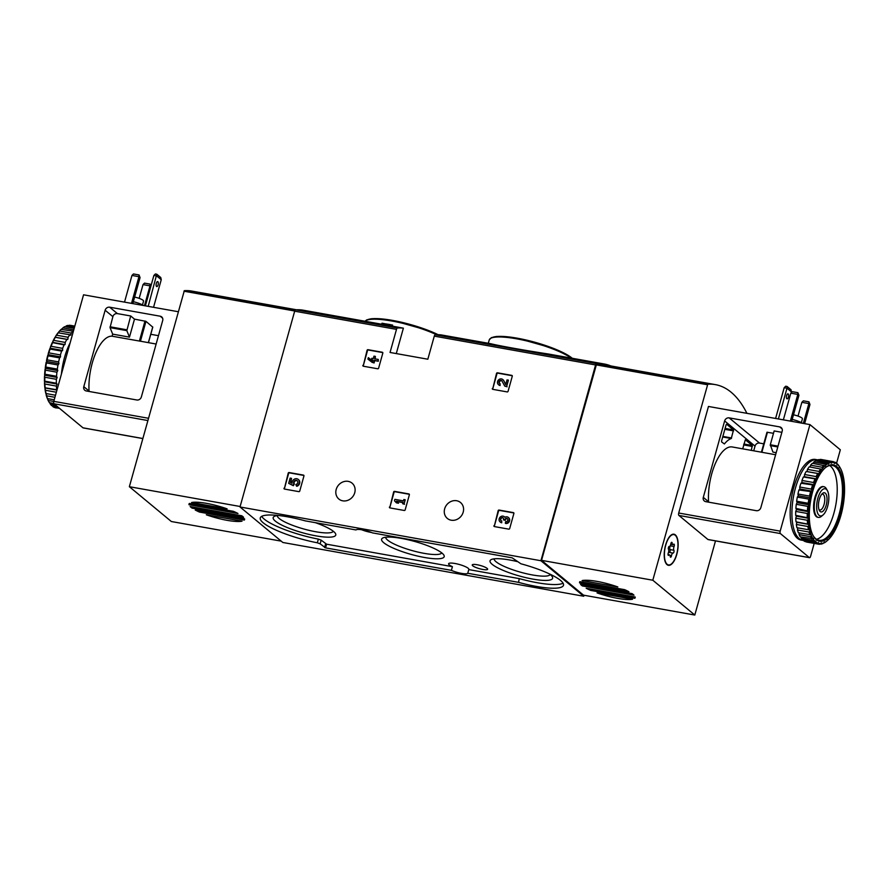 <?xml version="1.0" encoding="UTF-8"?>
<svg xmlns="http://www.w3.org/2000/svg" width="889" height="889" viewBox="0 0 889 889"><rect width="100%" height="100%" fill="white"/><g stroke="black" fill="none" stroke-linecap="round" stroke-linejoin="round"><path stroke-width="1.33" d="M610.854 365.946A181.312 74.543 100.1 0 0 604.276 364.001A181.312 74.543 100.1 0 0 596.541 363.601A1.945 0.8 100.1 0 0 595.586 364.946L540.923 560.737L583.74 596.241L584.017 595.252M583.74 596.241L282.835 542.479L240.008 506.974L294.67 311.183A1.945 0.8 100.1 0 1 295.626 309.828A181.312 74.543 100.1 0 1 303.36 310.228L381.692 324.229M392.305 326.119L403.384 328.163A181.312 74.543 100.1 0 0 397.45 328.019A1.945 0.8 100.1 0 0 396.494 329.375L390.049 352.466L427.831 359.223L434.288 336.131A1.945 0.8 -79.9 0 1 435.232 334.775A181.312 74.543 -79.9 0 1 441.177 334.909L490.861 343.732C497.962 345.61 526.121 350.644 548.346 354L604.276 364.001M392.594 325.085A181.312 74.543 -79.9 0 0 391.938 325.018L391.627 326.13A181.312 74.543 -79.9 0 1 392.293 326.196L392.594 325.085L389.004 324.452A181.312 74.543 -79.9 0 1 390.082 324.585L390.071 324.641M391.627 326.13L388.037 325.485A181.312 74.543 -79.9 0 0 386.948 325.407L381.659 324.341L381.97 323.24L385.859 324.052L385.548 325.163M362.868 365.357A0.778 0.689 129.7 0 0 363.357 366.224L377.703 368.779A0.778 0.689 129.7 0 0 378.614 368.168L382.815 353.111A0.778 0.689 129.7 0 0 382.326 352.244L367.979 349.688A0.778 0.689 129.7 0 0 367.068 350.299L363.279 365.701A0.778 0.689 -50.3 0 0 363.312 366.212M492.328 388.493A0.778 0.689 129.7 0 0 492.817 389.349L507.163 391.916A0.778 0.689 129.7 0 0 508.075 391.304L512.275 376.236A0.778 0.689 129.7 0 0 511.786 375.38L497.44 372.813A0.778 0.689 129.7 0 0 496.529 373.424L492.739 388.837A0.778 0.689 -50.3 0 0 492.773 389.338M389.426 507.052A0.778 0.689 129.7 0 0 389.927 507.908L404.262 510.475A0.778 0.689 129.7 0 0 405.173 509.864L409.373 494.795A0.778 0.689 129.7 0 0 408.884 493.94L394.538 491.373A0.778 0.689 129.7 0 0 393.638 491.984L389.838 507.397A0.778 0.689 -50.3 0 0 389.871 507.897M493.94 525.721A0.778 0.689 129.7 0 0 494.44 526.588L508.786 529.144A0.778 0.689 129.7 0 0 509.686 528.544L513.886 513.475A0.778 0.689 129.7 0 0 513.398 512.62L499.051 510.053A0.778 0.689 129.7 0 0 498.151 510.664L494.351 526.066A0.778 0.689 -50.3 0 0 494.384 526.577M284.002 488.217A0.778 0.689 129.7 0 0 284.502 489.072L298.848 491.639A0.778 0.689 129.7 0 0 299.749 491.028L303.949 475.959A0.778 0.689 129.7 0 0 303.46 475.104L289.114 472.537A0.778 0.689 129.7 0 0 288.214 473.148L284.413 488.561A0.778 0.689 -50.3 0 0 284.447 489.061M336.198 489.439A10.335 9.179 129.7 0 1 352.055 483.138A10.335 9.179 129.7 0 1 352.522 496.951A10.335 9.179 129.7 0 1 338.865 499.051A10.335 9.179 129.7 0 1 336.198 489.439M444.656 508.819A10.335 9.179 129.7 0 1 460.524 502.518A10.335 9.179 129.7 0 1 460.991 516.331A10.335 9.179 129.7 0 1 447.334 518.431A10.335 9.179 129.7 0 1 444.656 508.819M540.923 560.737L240.008 506.974M390.082 324.585L388.693 324.341A181.312 74.543 100.1 0 0 387.615 324.196L386.115 323.929A181.312 74.543 100.1 0 0 385.459 323.863L386.948 324.129A181.312 74.543 100.1 0 0 386.526 324.096L382.626 323.307A181.312 74.543 100.1 0 0 381.97 323.24M386.948 325.407L387.248 324.307A181.312 74.543 -79.9 0 1 388.349 324.385L388.037 325.485M518.243 582.295L467.758 573.272A10.524 2.178 -164.4 0 1 461.435 573.361A10.524 2.178 -164.4 0 1 451.39 570.349L325.563 547.868L320.151 543.835L317.329 542.79A44.839 9.268 15.6 0 1 260.266 517.931A44.839 9.268 15.6 0 1 305.205 520.854L356 529.944A10.524 2.178 -164.4 0 1 372.358 532.867L512.186 557.848L520.898 563.782A44.839 9.268 15.6 0 1 563.482 585.284A44.839 9.268 15.6 0 1 518.554 582.362L519.265 578.617L468.781 569.593L467.758 573.272M387.248 324.307L385.859 324.052M391.938 325.018L388.349 324.385M451.39 570.349L452.423 566.671A10.524 2.178 15.6 0 1 448.601 563.759A10.524 2.178 15.6 0 1 459.324 564.493A10.524 2.178 15.6 0 1 468.881 569.416A10.524 2.178 15.6 0 1 468.781 569.593M371.446 532.478A10.524 2.178 15.6 0 1 370.802 532.367A10.524 2.178 15.6 0 1 361.667 529.744M261.699 516.353A44.839 9.268 15.6 0 0 318.351 539.112L321.173 540.156L320.151 543.835M452.423 566.671L326.596 544.19L321.173 540.156M519.265 578.617L518.554 582.362M563.081 583.184A44.839 9.268 15.6 0 1 519.576 578.683M482.771 569.449A7.99 1.656 -164.4 0 0 487.639 569.238A7.99 1.656 -164.4 0 0 480.382 565.504A7.99 1.656 -164.4 0 0 472.237 564.937A7.99 1.656 -164.4 0 0 482.771 569.449M278.557 515.498A32.482 6.712 -164.4 0 0 274.279 516.409A32.482 6.712 -164.4 0 0 283.513 525.91A32.482 6.712 -164.4 0 0 315.984 535.856A32.482 6.712 -164.4 0 0 335.442 533.489A32.482 6.712 -164.4 0 0 315.351 522.676M517.198 561.548A32.482 6.712 -164.4 0 0 491.128 559.648A32.482 6.712 -164.4 0 0 500.363 569.138A32.482 6.712 -164.4 0 0 532.833 579.095A32.482 6.712 -164.4 0 0 552.291 576.717A32.482 6.712 -164.4 0 0 549.102 573.727M424.409 557.47A32.482 6.712 -164.4 0 0 443.867 555.103A32.482 6.712 -164.4 0 0 414.707 541.468A32.482 6.712 -164.4 0 0 382.703 538.023A32.482 6.712 -164.4 0 0 391.938 547.524A32.482 6.712 -164.4 0 0 424.409 557.47M385.659 537.234A29.148 6.023 -164.4 0 0 424.109 553.347A29.148 6.023 -164.4 0 0 441.744 552.891M494.084 558.848A29.148 6.023 -164.4 0 0 532.533 574.972A29.148 6.023 -164.4 0 0 550.169 574.505M277.246 515.62A29.148 6.023 -164.4 0 0 315.684 531.733A29.148 6.023 -164.4 0 0 333.319 531.278M303.916 475.459A0.778 0.689 -50.3 0 0 303.871 475.448L289.525 472.881A0.778 0.689 -50.3 0 0 288.625 473.493L284.413 488.561M288.669 483.338L292.948 485.361L293.926 483.649A2.223 1.978 129.7 0 1 297.159 480.693A2.223 1.978 129.7 0 1 295.893 484.494L296.393 485.961A3.889 3.456 129.7 0 0 298.215 479.404A3.889 3.456 129.7 0 0 292.125 483.26L290.392 482.438L291.525 478.349L290.136 478.104L288.669 483.338L293.359 485.705L294.337 483.994A2.223 1.978 -50.3 0 1 297.348 480.882M291.525 478.349L290.836 482.649M296.393 485.961L296.815 486.305A3.889 3.456 -50.3 0 0 298.415 479.593M513.853 512.964A0.778 0.689 -50.3 0 0 513.809 512.953L499.462 510.397A0.778 0.689 -50.3 0 0 498.562 511.008L494.351 526.066M500.274 522.021A3.334 2.956 -50.3 0 0 501.718 522.776L501.307 522.432A3.334 2.956 129.7 0 1 499.907 517.398A3.334 2.956 129.7 0 1 504.83 517.309A3.334 2.956 129.7 0 1 508.886 521.254A3.334 2.956 129.7 0 1 505.296 523.143L505.708 523.488A3.334 2.956 -50.3 0 0 508.497 517.62M501.307 522.432L501.718 520.965A1.778 1.578 129.7 0 1 501.796 517.698A1.556 1.378 129.7 0 1 503.53 519.343L504.93 519.587A1.556 1.378 129.7 0 1 507.375 518.698A1.778 1.578 129.7 0 1 505.708 521.676L505.296 523.143M507.508 518.843A1.556 1.378 -50.3 0 0 505.341 519.932L504.785 520.087M503.396 519.832L505.208 520.432M503.318 518.087A1.556 1.378 -50.3 0 0 501.274 520.81M501.718 520.965L501.718 522.776M409.34 494.295A0.778 0.689 -50.3 0 0 409.296 494.284L394.949 491.717A0.778 0.689 -50.3 0 0 394.049 492.328L389.838 507.397M396.083 502.529L398.083 502.885L396.472 501.174L403.05 502.352L402.673 503.707L404.062 503.963L405.24 499.774L403.839 499.518L403.462 500.885L394.883 499.351L394.472 500.818L396.505 502.874L398.494 503.23L396.883 501.518L402.984 502.607M405.24 499.774L404.062 503.963M402.673 503.707L404.484 504.296M512.242 375.736A0.778 0.689 -50.3 0 0 512.197 375.725L497.851 373.158A0.778 0.689 -50.3 0 0 496.951 373.769L492.739 388.837M505.785 384.381L503.752 380.614A3.334 2.956 -50.3 0 0 502.896 379.67M498.662 384.781A3.334 2.956 -50.3 0 0 500.107 385.537L500.107 383.726A1.778 1.578 129.7 0 1 499.351 381.048A1.778 1.578 129.7 0 1 502.052 381.103L504.741 386.104L506.674 386.448L508.43 380.159L507.03 379.914L505.708 384.659L503.752 380.614M508.43 380.159L506.674 386.448M504.741 386.104L507.086 386.793M501.896 380.881A1.778 1.578 -50.3 0 0 499.662 383.581M500.107 383.726L500.107 385.537M499.696 385.193A3.334 2.956 129.7 0 1 498.296 380.17A3.334 2.956 129.7 0 1 503.341 380.281M382.781 352.6A0.778 0.689 -50.3 0 0 382.737 352.589L368.39 350.033A0.778 0.689 -50.3 0 0 367.49 350.633L363.279 365.701M375.38 356.389L373.98 356.133L373.302 358.545L371.813 358.278L371.402 359.745L372.902 360.012L372.635 360.956L368.324 357.656L367.913 359.123L374.036 363.012L374.714 360.612L378.303 361.245L378.292 359.434L374.702 358.8L375.38 356.389L375.191 358.878M371.402 359.745L372.824 360.267M367.913 359.123L372.224 362.423L373.624 362.668L374.291 360.267L378.303 361.245M377.881 360.901L378.292 359.434M296.526 309.783L191.891 291.092A181.312 74.543 100.1 0 0 184.323 290.67L129.361 486.705L171.355 521.521L281.235 541.145M191.591 502.507A28.859 5.967 15.6 0 1 227.106 508.852L191.591 502.507M242.041 521.176A28.859 5.967 15.6 0 1 206.326 514.787L242.041 521.176M244.553 518.832A28.859 5.967 15.6 0 1 244.575 519.598A28.859 5.967 15.6 0 1 244.319 520.076L199.436 512.064A28.859 5.967 15.6 0 1 195.224 510.008L244.553 518.832M244.608 519.065L244.319 520.076M233.396 511.308A28.859 5.967 15.6 0 1 237.974 513.475L188.979 504.73A28.859 5.967 15.6 0 1 188.99 504.085A28.859 5.967 15.6 0 1 189.39 503.441L233.396 511.308M189.313 503.53L188.979 504.73M199.803 510.742L199.436 512.064M192.113 508.13A28.859 5.967 15.6 0 1 190.168 506.563L241.797 515.787A28.859 5.967 15.6 0 1 243.608 517.331L192.469 508.219L192.435 506.952M240.141 506.497L129.361 486.705M139.051 274.957L138.962 276.69L131.961 275.434L133.45 273.956L139.051 274.957L140.062 277.601L138.962 276.69L131.516 303.371M132.805 303.605L140.062 277.601M131.961 275.434L124.516 302.127M150.108 284.124L150.008 285.858L143.018 284.602L144.507 283.124L150.108 284.124L150.952 285.958M150.797 286.502L150.008 285.858L144.474 305.683M143.018 284.602L139.173 298.371M152.708 327.096L145.974 321.362L134.495 319.129L129.472 337.131L126.827 330.63L110.036 327.63L112.681 334.131L129.472 337.131M134.495 319.129L130.705 315.973L126.827 330.63M156.142 344.032L140.762 341.276A38.605 15.869 100.1 0 0 140.429 341.232L112.103 336.198L112.681 334.131M130.705 315.973L117.404 313.606A3.9 3.467 129.7 0 0 112.881 316.651L110.036 327.63M83.799 386.659L105.146 310.239A3.9 3.467 129.7 0 1 109.669 307.194L160.231 316.217A3.9 3.467 129.7 0 1 162.698 320.518L141.362 396.95A3.9 3.467 129.7 0 1 136.839 399.994L86.277 390.96A3.9 3.467 129.7 0 1 83.799 386.659L89.056 391.027A38.605 15.869 100.1 0 1 112.103 336.198M150.763 334.297L158.475 335.675M83.344 427.887A1.945 0.8 100.1 0 1 83.155 427.909A1.945 0.8 100.1 0 1 82.988 427.82L53.985 403.773A1.945 0.8 100.1 0 1 53.807 401.361L83.555 294.804L178.222 311.717M97.323 297.27A3.9 0.811 15.6 0 1 97.69 297.326L146.674 306.083A3.9 0.811 15.6 0 1 147.052 306.149M145.396 305.849L153.886 275.446L156.686 275.946L161.242 279.724L160.776 277.535L156.775 274.212L148.196 306.361M156.32 283.335A2.534 1.045 -79.9 0 1 157.664 281.591A2.534 1.045 -79.9 0 1 158.109 284.824A2.534 1.045 -79.9 0 1 156.775 286.58A2.534 1.045 -79.9 0 1 156.32 283.335M161.242 279.724L153.541 307.316M153.886 275.446L155.375 273.968L156.775 274.212M142.484 304.905L143.551 301.071A7.312 1.511 -164.4 0 0 134.628 297.093M143.485 305.516A9.846 2.034 -164.4 0 0 133.339 301.715M48.039 355.822A41.916 17.235 100.1 0 0 47.073 359.856L58.618 361.912A41.916 17.235 100.1 0 1 59.585 357.889L60.552 356.867L60.408 354.933L48.862 352.866L48.228 353.678L48.039 355.822L59.585 357.889M47.073 359.856L46.45 362.923L57.996 364.99A41.916 17.235 100.1 0 0 57.318 369.102L45.772 367.046L45.295 367.624L45.372 370.135L56.918 372.202A41.916 17.235 100.1 0 0 56.552 376.28L45.006 374.225L44.517 376.225L44.85 377.247L56.396 379.303A41.916 17.235 100.1 0 0 56.34 383.226L44.794 381.17L44.494 382.926L44.883 384.026L56.429 386.093A41.916 17.235 100.1 0 0 56.696 389.738L44.85 387.771L45.472 390.282L56.351 392.227M46.45 362.923A41.916 17.235 100.1 0 0 45.772 367.046M45.372 370.135A41.916 17.235 100.1 0 0 45.006 374.225M44.85 377.247A41.916 17.235 100.1 0 0 44.794 381.17M44.883 384.026A41.916 17.235 100.1 0 0 45.15 387.671M45.472 390.282A41.916 17.235 100.1 0 0 46.05 393.538L55.518 395.238M46.25 393.583L46.595 395.816L54.929 397.305M46.595 395.816A41.916 17.235 100.1 0 0 47.473 398.594L54.24 399.806M47.695 398.639L48.239 400.472L53.773 401.461M48.239 400.472A41.916 17.235 100.1 0 0 49.062 402.106A41.916 17.235 100.1 0 0 49.384 402.673L53.773 403.462M59.541 408.384L54.396 407.462A41.916 17.235 100.1 0 1 52.829 406.584L58.618 407.618M55.918 407.918A41.916 17.235 100.1 0 1 55.629 407.851L55.918 407.918A41.916 17.235 100.1 0 0 56.207 407.962M70.942 325.441A41.916 17.235 100.1 0 0 70.664 325.385A41.916 17.235 100.1 0 0 69.231 325.274L74.765 326.263M74.432 327.463L66.097 325.974A41.916 17.235 100.1 0 1 67.908 325.418L74.665 326.63M73.765 329.852L62.886 327.908A41.916 17.235 100.1 0 1 64.73 326.652L74.187 328.341M58.73 331.93A41.138 16.913 100.1 0 1 61.152 329.375L73.042 331.164A41.916 17.235 100.1 0 0 71.22 333.075L59.674 331.019L58.541 332.73M61.497 329.097A41.916 17.235 100.1 0 0 59.674 331.019M55.707 336.142A41.138 16.913 100.1 0 1 58.029 332.786L69.875 334.753A41.916 17.235 100.1 0 0 68.131 337.275L56.585 335.209L55.707 336.142L55.307 337.309L66.864 339.376A41.916 17.235 100.1 0 0 65.241 342.421L53.696 340.354L52.295 342.554L64.086 344.888A41.916 17.235 100.1 0 0 62.641 348.366L51.095 346.299L50.373 347.188L50.084 349.055L61.63 351.122A41.916 17.235 100.1 0 0 60.408 354.933M58.33 332.686A41.916 17.235 100.1 0 0 56.585 335.209M55.307 337.309A41.916 17.235 100.1 0 0 53.696 340.354M52.54 342.821A41.916 17.235 100.1 0 0 51.095 346.299M50.084 349.055A41.916 17.235 100.1 0 0 48.862 352.866M47.806 355.211A41.138 16.913 100.1 0 0 46.517 360.567M46.195 362.156A41.138 16.913 100.1 0 0 45.295 367.624M45.095 369.224A41.138 16.913 100.1 0 0 44.606 374.658M44.517 376.225A41.138 16.913 100.1 0 0 44.45 381.448M44.494 382.926A41.138 16.913 100.1 0 0 44.85 387.771M45.017 389.126A41.138 16.913 100.1 0 0 45.795 393.46L46.05 393.538M46.072 394.638A41.138 16.913 100.1 0 0 47.239 398.328L47.473 398.594M47.628 399.294A41.138 16.913 100.1 0 0 48.617 401.328L49.062 402.106M62.886 327.908L61.741 329.141M55.051 337.231A41.138 16.913 100.1 0 0 52.896 341.276M52.295 342.554A41.138 16.913 100.1 0 0 50.373 347.188M49.862 348.61A41.138 16.913 100.1 0 0 48.228 353.678M49.651 402.728L50.34 404.095L55.474 405.017M70.153 342.81A40.938 16.835 100.1 0 0 64.53 357.434A40.938 16.835 100.1 0 0 61.408 374.136M69.875 334.753L70.709 335.22L71.22 333.075M66.864 339.376L67.764 339.465L68.131 337.275M64.086 344.888L65.041 344.588L65.241 342.421M61.63 351.122L62.608 350.455L62.641 348.366M57.996 364.99L58.93 363.645L58.618 361.912M56.918 372.202L57.785 370.58L57.318 369.102M56.396 379.303L57.163 377.458L56.552 376.28M56.429 386.093L57.074 384.059L56.34 383.226M50.34 404.095A41.916 17.235 100.1 0 0 51.706 405.662L57.507 406.695M48.306 354.678L60.552 356.867M50.362 348.266L62.608 350.455M52.795 342.398L65.041 344.588M55.518 337.275L67.764 339.465M45.283 388.015L56.952 390.104M44.828 381.87L57.074 384.059M44.917 375.269L57.163 377.458M45.539 368.39L57.785 370.58M46.684 361.456L58.93 363.645M715.501 540.89L694.798 615.044L652.804 580.228L707.766 384.204A181.312 74.543 -79.9 0 1 715.334 384.615A181.312 74.543 -79.9 0 1 746.904 413.329M694.798 615.044L583.528 595.163L541.545 560.348L596.497 364.323A181.312 74.543 -79.9 0 1 604.076 364.734L715.334 384.615M632.579 599.242A28.859 5.967 15.6 0 1 597.064 592.896L632.579 599.242M582.117 580.573A28.859 5.967 15.6 0 1 617.833 586.951L582.117 580.573M579.95 581.673L579.606 582.917A28.859 5.967 15.6 0 1 579.584 582.139A28.859 5.967 15.6 0 1 579.839 581.662L624.723 589.685A28.859 5.967 15.6 0 1 628.934 591.73L579.606 582.917M591.129 589.107L590.763 590.429A28.859 5.967 15.6 0 1 586.184 588.262L635.191 597.019A28.859 5.967 15.6 0 1 635.168 597.664A28.859 5.967 15.6 0 1 634.768 598.297L590.763 590.429M635.135 596.997L634.768 598.297M632.057 593.608A28.859 5.967 15.6 0 1 633.99 595.174L582.373 585.951A28.859 5.967 15.6 0 1 580.561 584.406L632.057 593.608M541.545 560.348L652.804 580.228M665.583 545.124A15.791 6.49 -79.9 0 1 673.962 534.211A15.791 6.49 -79.9 0 1 677.574 550.902A15.791 6.49 -79.9 0 1 668.406 565.304A15.791 6.49 -79.9 0 1 665.583 545.124M582.706 584.773L582.373 585.951M817.847 498.284A13.802 5.678 -79.9 0 1 827.426 490.661A13.802 5.678 -79.9 0 1 828.326 503.341A13.802 5.678 -79.9 0 1 823.092 514.92A13.802 5.678 -79.9 0 1 817.38 512.408A13.802 5.678 -79.9 0 1 817.847 498.284M819.28 499.485A9.746 4.012 -79.9 0 1 822.492 493.462A9.746 4.012 -79.9 0 1 826.681 503.052A9.746 4.012 -79.9 0 1 819.425 510.586A9.746 4.012 -79.9 0 1 819.28 499.485M823.092 514.92L821.525 516.265A15.602 6.412 -79.9 0 1 818.38 517.409A15.602 6.412 -79.9 0 1 815.602 497.473A15.602 6.412 -79.9 0 1 823.87 486.705A15.602 6.412 -79.9 0 1 826.426 488.861L827.426 490.661M821.725 494.273A8.057 3.312 -79.9 0 1 822.636 494.14A8.057 3.312 -79.9 0 1 824.481 502.652A8.057 3.312 -79.9 0 1 819.802 510.008A8.057 3.312 -79.9 0 1 818.991 509.564M667.128 564.271A15.402 6.334 -79.9 0 1 665.294 546.924A15.402 6.334 -79.9 0 1 673.884 534.6A15.402 6.334 -79.9 0 1 677.418 550.869A15.402 6.334 -79.9 0 1 668.472 564.915A15.402 6.334 -79.9 0 1 667.128 564.271M673.095 553.08A2.7 1.111 100.1 0 0 671.506 555.703A1.545 0.633 100.1 0 1 670.595 557.203A1.545 0.633 100.1 0 1 670.195 556.358A2.7 1.111 -79.9 0 0 669.484 554.869A2.7 1.111 -79.9 0 0 668.806 555.203A1.545 0.633 100.1 0 1 668.417 555.403A1.545 0.633 100.1 0 1 668.284 553.036A2.7 1.111 100.1 0 0 668.472 549.258A1.545 0.633 100.1 0 1 668.45 547.502A1.545 0.633 100.1 0 1 669.261 546.435A2.7 1.111 100.1 0 0 670.851 543.812A1.545 0.633 100.1 0 1 671.762 542.312A1.545 0.633 100.1 0 1 672.173 543.157A2.7 1.111 100.1 0 0 672.873 544.646A2.7 1.111 100.1 0 0 673.562 544.312A1.545 0.633 100.1 0 1 673.951 544.124A1.545 0.633 100.1 0 1 674.084 546.491A2.7 1.111 100.1 0 0 673.884 550.258A1.545 0.633 100.1 0 1 673.906 552.025A1.545 0.633 100.1 0 1 673.095 553.08L669.25 552.402A2.7 1.111 100.1 0 0 668.161 553.358M669.25 552.402A1.545 0.633 100.1 0 0 670.062 551.336A1.545 0.633 100.1 0 0 670.039 549.569A2.7 1.111 100.1 0 1 670.228 545.802A1.545 0.633 100.1 0 0 670.35 545.468M809.968 404.484L808.957 401.839L808.868 403.573L809.968 404.484L804.623 423.642M798.022 416.085L801.867 402.317L803.356 400.839L808.957 401.839M801.867 402.317L808.868 403.573L803.334 423.408M798.922 395.327L797.911 392.682L797.811 394.416L798.922 395.327L791.666 421.319M783.365 419.841L790.821 393.16L792.31 391.682L797.911 392.682M790.821 393.16L797.811 394.416L790.365 421.097M760.851 507.63L782.187 431.209A3.9 3.467 -50.3 0 0 779.72 426.909L729.158 417.874A3.9 3.467 -50.3 0 0 724.635 420.93L703.299 497.351A3.9 3.467 -50.3 0 0 705.766 501.652L756.328 510.686A3.9 3.467 -50.3 0 0 760.851 507.63M773.497 433.299L766.985 432.243L761.484 452.201M776.197 452.69L772.93 452.101L770.296 444.767L774.163 430.943L781.876 432.332M763.751 443.822L759.55 443.066A3.9 3.467 -50.3 0 0 755.028 446.122L753.716 450.801M766.985 432.243L761.417 452.19L732.258 446.967A38.605 15.869 100.1 0 0 715.301 463.625A38.605 15.869 100.1 0 0 708.555 501.707L703.299 497.351M767.463 432.221L761.862 452.29L775.619 454.746M814.191 543.401L810.579 556.347A1.945 0.8 -79.9 0 1 809.546 557.692A1.945 0.8 -79.9 0 1 809.368 557.614L780.364 533.556A1.945 0.8 -79.9 0 1 780.186 531.144L809.935 424.598L840.327 449.79L836.527 463.413M708.255 539.545A1.945 0.8 -79.9 0 1 708.077 539.567A1.945 0.8 -79.9 0 1 707.9 539.479L678.896 515.431A1.945 0.8 -79.9 0 1 678.718 513.02L708.466 406.462L809.935 424.598M731.269 438.51A37.405 15.38 -79.9 0 0 724.413 443.944L721.646 441.977L721.579 441.011L726.124 424.72L726.613 424.209L733.514 429.932L731.269 438.51L722.701 436.977M743.126 448.901A37.405 15.38 -79.9 0 0 742.904 448.156L745.326 439.755L752.305 445.511L751.283 450.367M756.183 414.985A3.9 0.811 15.6 0 1 756.539 415.052L805.523 423.797A3.9 0.811 15.6 0 1 805.901 423.875M775.597 418.452L784.187 387.704L785.676 386.226L787.076 386.471L791.077 389.793L791.366 392.616M786.621 395.605A2.534 1.045 -79.9 0 1 787.965 393.849A2.534 1.045 -79.9 0 1 788.543 396.527A2.534 1.045 -79.9 0 1 787.076 398.839A2.534 1.045 -79.9 0 1 786.621 395.605M778.397 418.952L786.987 388.204L791.543 391.982M787.076 386.471L786.987 388.204L784.187 387.704M801.345 422.631L802.411 418.797A7.312 1.511 -164.4 0 0 801.934 417.997A7.312 1.511 -164.4 0 0 793.477 414.819M802.345 423.231A9.846 2.034 -164.4 0 0 792.188 419.43M803.678 540.468A40.938 16.835 -79.9 0 1 802.767 540.368L801.011 540.056A40.938 16.835 -79.9 0 1 791.643 496.784A40.938 16.835 -79.9 0 1 815.413 459.446L817.169 459.757A40.938 16.835 -79.9 0 1 817.691 459.869M830.971 536.734L830.27 537.601A41.138 16.913 -79.9 0 1 827.848 540.145L827.47 539.712L827.126 540.768A41.138 16.913 -79.9 0 1 824.681 542.434L824.37 541.823L823.97 542.779A41.138 16.913 -79.9 0 1 821.569 543.512L821.325 542.757L820.88 543.59A41.138 16.913 -79.9 0 1 818.602 543.368L818.447 542.468L817.969 543.168A41.138 16.913 -79.9 0 1 815.88 541.99L815.802 540.99L815.302 541.523A41.138 16.913 -79.9 0 1 813.468 539.434L813.479 538.356L812.979 538.701A41.138 16.913 -79.9 0 1 811.457 535.778L811.068 534.8A41.138 16.913 -79.9 0 1 809.901 531.111L809.612 529.933A41.138 16.913 -79.9 0 1 808.834 525.599L808.679 524.254A41.138 16.913 -79.9 0 1 808.312 519.398L808.268 517.92A41.138 16.913 -79.9 0 1 808.345 512.697L808.423 511.131A41.138 16.913 -79.9 0 1 808.912 505.708L809.123 504.107A41.138 16.913 -79.9 0 1 810.023 498.629L810.346 497.04A41.138 16.913 -79.9 0 1 811.624 491.684L812.057 490.161A41.138 16.913 -79.9 0 1 813.679 485.083L814.202 483.66A41.138 16.913 -79.9 0 1 816.124 479.027L816.724 477.76A41.138 16.913 -79.9 0 1 818.88 473.704L819.536 472.615A41.138 16.913 -79.9 0 1 821.858 469.27L822.558 468.403A41.138 16.913 -79.9 0 1 824.981 465.858L825.359 466.281L825.692 465.236A41.138 16.913 -79.9 0 1 828.137 463.569L828.459 464.18L828.848 463.225A41.138 16.913 -79.9 0 1 831.248 462.491L831.493 463.247L831.937 462.413A41.138 16.913 -79.9 0 1 834.215 462.636L834.382 463.525L834.86 462.836A41.138 16.913 -79.9 0 1 836.949 464.002L837.016 465.003L837.516 464.48A41.138 16.913 -79.9 0 1 839.349 466.558L839.338 467.636L839.849 467.292A41.138 16.913 -79.9 0 1 840.383 468.203A41.138 16.913 -79.9 0 1 841.372 470.225L841.761 471.192A41.138 16.913 -79.9 0 1 842.928 474.893L843.205 476.06A41.138 16.913 -79.9 0 1 843.983 480.404L844.15 481.749A41.138 16.913 -79.9 0 1 844.506 486.605L844.55 488.083A41.138 16.913 -79.9 0 1 844.483 493.306L844.394 494.862A41.138 16.913 -79.9 0 1 843.905 500.296L843.705 501.896A41.138 16.913 -79.9 0 1 842.805 507.375L842.483 508.964A41.138 16.913 -79.9 0 1 841.194 514.32L840.772 515.842A41.138 16.913 -79.9 0 1 839.138 520.921L838.627 522.343A41.138 16.913 -79.9 0 1 836.705 526.966L836.105 528.244A41.138 16.913 -79.9 0 1 833.949 532.3L833.293 533.378A41.138 16.913 -79.9 0 1 830.971 536.734L830.459 536.8M827.848 540.145L827.259 540.379M827.126 540.768L826.114 541.623A41.916 17.235 -79.9 0 1 824.27 542.868L823.936 542.812M823.97 542.779L822.903 543.546A41.916 17.235 -79.9 0 1 821.092 544.101L820.269 543.957M820.88 543.59L819.769 544.246A41.916 17.235 -79.9 0 1 818.336 544.135A41.916 17.235 -79.9 0 1 818.058 544.079L806.512 542.012A41.916 17.235 -79.9 0 0 806.79 542.079A41.916 17.235 -79.9 0 0 807.079 542.123M815.302 541.523L802.589 539.823A41.916 17.235 -79.9 0 1 801.211 538.256L812.757 540.323L813.468 539.434M814.135 541.89A41.916 17.235 -79.9 0 1 812.757 540.323M812.979 538.701L800.256 536.834A41.916 17.235 -79.9 0 1 799.111 534.633L810.657 536.7L811.457 535.778M811.801 538.901A41.916 17.235 -79.9 0 1 810.657 536.7M811.068 534.8L798.355 532.755A41.916 17.235 -79.9 0 1 797.477 529.977L809.023 532.044L809.901 531.111M809.901 534.822A41.916 17.235 -79.9 0 1 809.023 532.044M809.612 529.933L796.922 527.71A41.916 17.235 -79.9 0 1 796.344 524.443L807.89 526.51L808.834 525.599M808.468 529.766A41.916 17.235 -79.9 0 1 807.89 526.51M808.679 524.254L796.022 521.832A41.916 17.235 -79.9 0 1 795.755 518.187L807.301 520.254L808.312 519.398M807.568 523.899A41.916 17.235 -79.9 0 1 807.301 520.254M808.268 517.92L795.677 515.331A41.916 17.235 -79.9 0 1 795.722 511.408L807.268 513.464L808.345 512.697M807.223 517.398A41.916 17.235 -79.9 0 1 807.268 513.464M808.423 511.131L795.888 508.386A41.916 17.235 -79.9 0 1 796.255 504.296L807.801 506.363L808.912 505.708M807.434 510.442A41.916 17.235 -79.9 0 1 807.801 506.363M809.123 504.107L808.201 503.263L796.644 501.207A41.916 17.235 -79.9 0 1 797.333 497.084L808.879 499.151L810.023 498.629M808.201 503.263A41.916 17.235 -79.9 0 1 808.879 499.151M810.346 497.04L809.49 496.073L797.944 494.017A41.916 17.235 -79.9 0 1 798.911 489.983L811.624 491.684M809.49 496.073A41.916 17.235 -79.9 0 1 810.457 492.05M812.057 490.161L811.29 489.094L799.733 487.028A41.916 17.235 -79.9 0 1 800.967 483.216L813.679 485.083M811.29 489.094A41.916 17.235 -79.9 0 1 812.513 485.283M814.202 483.66L813.513 482.527L801.967 480.46A41.916 17.235 -79.9 0 1 803.412 476.982L816.124 479.027M813.513 482.527A41.916 17.235 -79.9 0 1 814.957 479.049M816.724 477.76L816.113 476.582L804.567 474.515A41.916 17.235 -79.9 0 1 806.19 471.47L818.88 473.704M816.113 476.582A41.916 17.235 -79.9 0 1 817.736 473.537M819.536 472.615L819.002 471.437L807.456 469.37A41.916 17.235 -79.9 0 1 809.212 466.847L821.858 469.27M819.002 471.437A41.916 17.235 -79.9 0 1 820.758 468.914M822.558 468.403L822.103 467.247L810.557 465.18A41.916 17.235 -79.9 0 1 812.379 463.269L824.981 465.858M822.103 467.247A41.916 17.235 -79.9 0 1 823.925 465.325M825.692 465.236L825.303 464.136L813.757 462.069A41.916 17.235 -79.9 0 1 815.602 460.813L828.137 463.569M825.303 464.136A41.916 17.235 -79.9 0 1 827.148 462.88M828.848 463.225L828.526 462.202L816.98 460.135A41.916 17.235 -79.9 0 1 818.78 459.591L830.326 461.647L831.248 462.491M828.526 462.202A41.916 17.235 -79.9 0 1 830.326 461.647M831.937 462.413L831.659 461.502L820.114 459.435A41.916 17.235 -79.9 0 1 821.536 459.546L833.082 461.613A41.916 17.235 -79.9 0 1 833.371 461.669L834.215 462.636M831.659 461.502A41.916 17.235 -79.9 0 1 833.082 461.613M834.86 462.836L833.549 461.88M834.604 462.069A41.916 17.235 -79.9 0 1 836.171 462.947L836.949 464.002M837.516 464.48L836.782 463.769M837.294 463.869A41.916 17.235 -79.9 0 1 838.66 465.425L839.349 466.558M839.616 466.847A41.916 17.235 -79.9 0 1 839.938 467.414L840.383 468.203M821.092 544.101L821.569 543.512M818.058 544.079L818.602 543.368M840.161 514.398A38.794 15.946 -79.9 0 1 813.235 535.823A38.794 15.946 -79.9 0 1 810.712 500.196A38.794 15.946 -79.9 0 1 825.425 467.647A38.794 15.946 -79.9 0 1 841.472 474.704A38.794 15.946 -79.9 0 1 840.161 514.398M825.081 467.947A38.016 15.635 -79.9 0 1 832.393 465.447A38.016 15.635 -79.9 0 1 839.183 514.042A38.016 15.635 -79.9 0 1 819.025 540.301A38.016 15.635 -79.9 0 1 813.024 535.422M829.681 465.536A38.016 15.635 -79.9 0 1 833.926 513.109A38.016 15.635 -79.9 0 1 816.502 539.279M818.058 517.331A15.602 6.412 -79.9 0 1 815.169 515.131A15.602 6.412 -79.9 0 1 814.146 500.807A15.602 6.412 -79.9 0 1 820.069 487.728A15.602 6.412 -79.9 0 1 823.536 486.661M802.767 540.368A40.938 16.835 -79.9 0 1 793.399 497.107A40.938 16.835 -79.9 0 1 817.169 459.757M803.645 540.012L803.7 540.745A41.916 17.235 -79.9 0 0 805.267 541.623L816.813 543.69A41.916 17.235 -79.9 0 1 815.246 542.812L803.7 540.745M801.222 537.012L801.211 538.256M799.267 532.922L799.111 534.633M797.822 527.866L797.477 529.977M796.022 521.832L796.855 522.31L796.344 524.443M795.677 515.331L796.4 516.165L795.755 518.187M795.888 508.386L796.488 509.553L795.722 511.408M796.644 501.207L797.111 502.674L796.255 504.296M797.944 494.017L798.255 495.751L797.333 497.084M799.733 487.028L799.878 488.972L798.911 489.983M801.967 480.46L801.945 482.549L800.967 483.216M804.567 474.515L804.367 476.693L803.412 476.982M807.456 469.37L807.101 471.559L806.19 471.47M810.557 465.18L810.112 467.014M813.757 462.069L813.324 463.436M816.98 460.135L816.624 461.002M817.969 543.168L816.813 543.69M815.246 542.812L815.88 541.99M819.347 473.748L807.101 471.559M816.613 478.882L804.367 476.693M814.191 484.738L801.945 482.549M812.124 491.161L799.878 488.972M810.501 497.94L798.255 495.751M809.357 504.863L797.111 502.674M808.734 511.742L796.488 509.553M808.657 518.354L796.4 516.165M809.101 524.488L796.855 522.31M397.45 328.019L295.626 309.828M596.541 363.601L435.232 334.775M396.494 329.375L294.67 311.183M595.586 364.946L434.288 336.131M571.271 358.1A44.839 9.268 -164.4 0 0 523.877 340.276A44.839 9.268 -164.4 0 0 489.239 339.92L488.294 343.276M572.26 358.278A43.861 9.068 -164.4 0 0 529.677 340.876A43.861 9.068 -164.4 0 0 491.373 338.009M436.588 334.709A44.839 9.268 -164.4 0 0 393.394 321.307A44.839 9.268 -164.4 0 0 365.09 321.262M438.155 334.697A43.861 9.068 -164.4 0 0 396.35 321.129A43.861 9.068 -164.4 0 0 366.724 320.229M403.384 328.163L396.283 353.589M318.351 539.112L317.329 542.79M325.618 543.835L324.585 547.513M326.596 544.19L325.563 547.868M294.97 310.439L184.323 290.67M294.726 311.006L183.945 291.214M192.802 507.019L192.469 508.219M189.846 503.53L189.479 504.852M244.464 518.787L244.119 520.054M200.047 510.786L199.669 512.108M112.881 316.651L105.146 310.239M117.404 313.606L109.669 307.194M162.62 318.206L160.231 316.217M53.807 401.361L148.463 418.274M53.985 403.773L147.83 420.541M82.988 427.82L142.818 438.51M126.838 329.797L110.047 326.796M140.429 341.232L145.974 321.362M139.395 341.065L144.996 321.007M148.363 342.643L152.741 326.974M596.497 364.323L707.766 384.204M596.119 364.857L707.388 384.737M580.717 581.817L580.35 583.14M583.017 584.829L582.684 586.029M583.317 580.384L583.151 580.984M670.017 555.447L671.506 555.703M668.117 555.08L668.806 555.203M671.095 542.968L672.173 543.157M670.228 545.802L674.084 546.491M670.039 549.569L673.884 550.258M779.72 426.909L782.109 428.898M729.158 417.874L759.55 443.066M780.186 531.144L678.718 513.02M809.368 557.614L707.9 539.479M780.364 533.556L678.896 515.431M724.635 420.93L755.028 446.122M752.372 446.478L743.626 444.911M752.305 445.511L743.882 444.011M733.514 429.932L725.091 428.431M733.592 430.898L724.835 429.331M731.614 437.977L722.857 436.421M770.285 445.6L777.797 446.945M770.296 444.767L778.019 446.145M572.472 358.311L553.858 348.532L516.642 338.064L496.54 336.453L491.339 337.664L489.239 339.92M438.244 334.709L429.198 330.752L391.982 320.284L371.88 318.673L366.69 319.884L365.001 321.24M83.155 427.909L142.807 438.566M148.441 342.654L152.797 327.052M70.664 325.385L74.809 326.13M823.87 486.705L823.203 486.583M818.38 517.409L817.724 517.287M673.884 534.6L672.473 534.345M668.472 564.915L667.061 564.671M668.017 554.614L669.484 554.869M670.773 544.268L672.873 544.646M809.546 557.692L708.077 539.567M818.336 544.135L806.79 542.079"/></g></svg>

